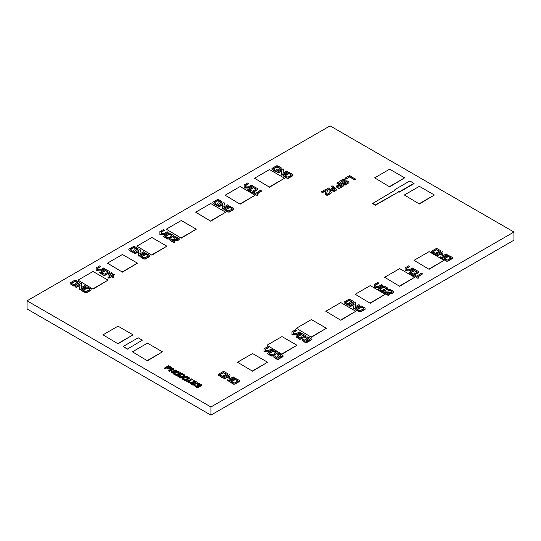 <?xml version="1.0" encoding="UTF-8"?>
<svg xmlns="http://www.w3.org/2000/svg" width="541" height="541" viewBox="0 0 541 541"><rect width="100%" height="100%" fill="white"/><g stroke="black" fill="none" stroke-linecap="round" stroke-linejoin="round"><path stroke-width="0.81" d="M136.859 246.169L151.865 255.169L166.871 246.169L151.865 237.506L136.859 246.169L151.865 255.169M151.865 254.831L166.871 246.169M103.027 334.832L118.033 343.833L133.039 334.832L118.033 326.169L103.027 334.832L118.033 343.833M118.033 343.494L133.039 334.832M132.444 351.819L147.45 360.82L162.456 351.819L147.45 343.156L132.444 351.819L147.45 360.82M147.45 360.482L162.456 351.819M266.97 345.239L281.976 354.24L296.975 345.239L281.976 336.576L266.97 345.239L281.976 354.24M281.976 353.895L296.975 345.239M166.283 229.181L181.282 238.182L196.288 229.181L181.282 220.518L166.283 229.181L181.282 238.182M181.282 237.844L196.288 229.181M195.7 212.2L210.706 221.201L225.705 212.2L210.706 203.538L195.7 212.2L210.706 221.201M210.706 220.863L225.705 212.2M225.117 195.213L240.123 204.214L255.129 195.213L240.123 186.55L225.117 195.213L240.123 204.214M240.123 203.876L255.129 195.213M254.54 178.226L269.546 187.227L284.546 178.226L269.546 169.563L254.54 178.226L269.546 187.227M269.546 186.888L284.546 178.226M374.649 177.847L389.648 186.848L404.654 177.847L389.648 169.184L374.649 177.847L389.648 186.848M389.648 186.51L404.654 177.847M404.364 194.997L419.363 204.004L434.369 194.997L419.363 186.334L404.364 194.997L419.363 204.004M419.363 203.659L434.369 194.997M296.387 328.252L311.393 337.253L326.399 328.252L311.393 319.589L296.387 328.252L311.393 337.253M311.393 336.915L326.399 328.252M325.81 311.264L340.816 320.265L355.816 311.264L340.816 302.602L325.81 311.264L340.816 320.265M340.816 319.927L355.816 311.264M355.227 294.277L370.233 303.285L385.239 294.277L370.233 285.614L355.227 294.277L370.233 303.285M370.233 302.94L385.239 294.277M384.651 277.296L399.65 286.297L414.656 277.296L399.65 268.634L384.651 277.296L399.65 286.297M399.65 285.959L414.656 277.296M414.068 260.309L429.074 269.31L444.08 260.309L429.074 251.646L414.068 260.309L429.074 269.31M429.074 268.972L444.08 260.309M78.019 280.137L93.025 289.144L108.031 280.137L93.025 271.474L78.019 280.137L93.025 289.144M93.025 288.799L108.031 280.137M107.443 263.156L122.442 272.157L137.448 263.156L122.442 254.493L107.443 263.156L122.442 272.157M122.442 271.819L137.448 263.156M237.546 362.22L252.552 371.221L267.558 362.22L252.552 353.557L237.546 362.22L252.552 371.221M252.552 370.883L267.558 362.22M394.944 189.566L395.532 189.905L372.512 203.538L375.454 205.235L398.474 191.94L399.062 192.285L414.068 183.622L409.95 180.904L394.944 189.566L395.241 190.074M372.512 203.193L375.454 205.235M375.454 204.897L398.474 191.94M398.474 191.602L399.062 192.285M399.062 191.94L414.068 183.277M127.297 349.182L142.303 340.181L138.185 337.807L123.179 346.47L127.297 349.182L142.303 340.181M123.179 346.47L127.297 348.844M346.463 181.6L347.518 182.479L345.165 183.839L344.346 183.636L343.4 184.177L345.638 184.657L348.931 182.75L348.931 181.938L347.052 180.85L345.401 180.85L342.696 182.412L341.168 181.803L343.521 180.173L344.346 180.376L345.286 179.828L344.461 179.355L343.048 179.355L339.755 181.255L339.755 182.074L341.635 183.162L343.285 183.162L345.99 181.6L347.464 182.513M343.4 184.177L344.225 184.995L345.638 184.995L348.931 182.75M344.225 184.657L344.225 184.995M345.638 184.657L345.638 184.995M341.222 181.837L343.521 180.511L344.346 180.714L345.286 179.828M343.521 180.173L343.521 180.511M343.988 180.173L343.988 180.511M344.346 180.376L344.346 180.714M339.755 182.074L341.635 183.5L343.285 183.5L346.463 181.938M341.635 183.162L341.635 183.5M343.285 183.162L343.285 183.5M345.99 181.6L345.99 181.938M443.045 252.072L442.457 251.734L436.573 255.129L437.52 255.67L441.402 253.431L440.692 257.509L441.28 258.185L447.164 254.791L446.224 253.905L442.342 256.15L443.045 252.072L442.41 256.109M441.28 257.847L447.164 254.446M436.573 255.129L437.52 256.015L441.334 253.81M437.52 255.67L437.52 256.015M440.692 257.509L441.28 258.185M230.047 375.048L229.458 374.703L223.575 378.105L224.515 378.646L228.403 376.408L227.693 380.479L228.282 381.162L234.165 377.76L233.225 376.881L229.343 379.119L230.047 375.048L229.404 379.085M228.282 380.823L234.165 377.422M223.575 378.105L224.515 378.984L228.336 376.779M224.515 378.646L224.515 378.984M227.693 380.479L228.282 381.162M283.592 169.184L283.004 168.839L277.12 172.241L278.06 172.782L281.942 170.543L281.239 174.615L281.827 175.298L287.711 171.903L286.771 171.017L282.889 173.255L283.592 169.184L282.95 173.221M281.827 174.959L287.711 171.558M277.12 172.241L278.06 173.12L281.881 170.915M278.06 172.782L278.06 173.12M281.239 174.615L281.827 175.298M224.461 202.983L223.873 202.645L217.982 206.04L218.929 206.581L222.811 204.342L222.108 208.42L222.696 209.096L228.579 205.702L227.633 204.816L223.751 207.061L224.461 202.983L223.818 207.02M222.696 208.758L228.579 205.364M217.982 206.04L218.929 206.926L222.743 204.721M218.929 206.581L218.929 206.926M222.108 208.42L222.696 209.096M355.816 302.771L355.227 302.433L349.344 305.827L350.284 306.375L354.172 304.13L353.462 308.208L354.051 308.884L359.934 305.489L358.994 304.61L355.112 306.848L355.816 302.771L355.18 306.808M354.051 308.546L359.934 305.151M349.344 305.827L350.284 306.713L354.105 304.509M350.284 306.375L350.284 306.713M353.462 308.208L354.051 308.884M81.772 283.667L81.184 283.322L75.3 286.723L76.24 287.264L80.122 285.026L79.419 289.097L80.007 289.78L85.891 286.378L84.951 285.499L81.062 287.738L81.772 283.667L81.13 287.704M80.007 289.442L85.891 286.04M75.3 286.723L76.24 287.602L80.061 285.398M76.24 287.264L76.24 287.602M79.419 289.097L80.007 289.78M140.464 249.949L139.876 249.611L133.992 253.005L134.932 253.546L138.814 251.308L138.111 255.386L138.699 256.062L144.582 252.667L143.642 251.781L139.761 254.027L140.464 249.949L139.821 253.986M138.699 255.724L144.582 252.322M133.992 253.005L134.932 253.891L138.753 251.687M134.932 253.546L134.932 253.891M138.111 255.386L138.699 256.062M279.264 354.612L281.618 356.242L280.563 356.857L278.088 355.701L277.148 356.242L279.149 357.398L278.088 358.284L275.268 356.925L275.856 356.309L274.916 355.768L273.854 356.377L273.854 357.195L277.148 359.096L278.561 359.096L280.441 357.601L283.031 356.512L283.031 355.701L279.738 353.794L278.324 353.794L277.269 354.409L278.209 354.95L279.264 354.612L281.563 356.276M277.148 356.242L279.088 357.702M275.322 356.959L275.856 356.309M273.854 357.195L277.148 359.434L278.561 359.434L280.441 358.007M277.148 359.096L277.148 359.434M278.561 359.096L278.561 359.434M280.441 357.939L281.151 357.939L283.031 356.512M281.151 357.601L281.151 357.939M277.269 354.409L278.209 355.288L279.264 354.95M278.209 354.95L278.209 355.288M278.798 354.612L278.798 354.95M307.511 337.794L309.865 339.43L308.336 340.039L306.334 338.882L305.395 339.43L307.389 340.58L306.334 341.466L303.508 340.106L304.096 339.498L303.156 338.95L302.094 339.565L302.094 340.377L305.395 342.277L306.801 342.277L308.688 340.783L311.278 339.701L311.278 338.882L307.978 336.982L306.571 336.982L305.509 337.591L306.449 338.139L307.511 337.794L309.804 339.464M305.395 339.43L307.335 340.891M303.569 340.14L304.096 339.498M302.094 340.377L305.395 342.622L306.801 342.622L308.688 341.195M305.395 342.277L305.395 342.622M306.801 342.277L306.801 342.622M308.688 341.128L309.391 341.128L311.278 339.701M309.391 340.783L309.391 341.128M305.509 337.591L306.449 338.477L307.511 338.139M306.449 338.139L306.449 338.477M307.038 337.794L307.038 338.139M297.624 336.434L301.154 334.399L303.981 335.758L303.393 336.367L304.333 336.915L305.395 336.299L305.395 335.488L302.094 333.581L300.688 333.581L296.211 336.164L296.211 336.982L299.511 338.882L300.918 338.882L303.156 337.591L301.743 336.779L300.803 337.32L301.33 337.625L300.039 338.105L297.624 336.712M297.685 336.745L301.154 334.737L303.92 336.062M301.154 334.399L301.154 334.737M301.628 334.399L301.628 334.737M303.393 336.367L304.333 337.253L305.395 336.299M304.333 336.915L304.333 337.253M296.211 336.982L299.511 339.221L300.918 339.221L303.156 337.591M299.511 338.882L299.511 339.221M300.918 338.882L300.918 339.221M300.803 337.32L301.039 337.794M71.534 283.186L75.064 281.151L77.89 282.51L77.302 283.119L78.242 283.667L79.297 283.051L79.297 282.24L76.004 280.333L74.59 280.333L70.12 282.916L70.12 283.734L73.414 285.634L74.827 285.634L77.065 284.343L75.652 283.525L74.712 284.072L75.24 284.377L73.948 284.85L71.534 283.457M71.595 283.491L75.064 281.489L77.83 282.815M75.064 281.151L75.064 281.489M75.537 281.151L75.537 281.489M77.302 283.119L78.242 284.005L79.297 283.051M78.242 283.667L78.242 284.005M70.12 283.734L73.414 285.973L74.827 285.973L77.065 284.343M73.414 285.634L73.414 285.973M74.827 285.634L74.827 285.973M74.712 284.072L74.949 284.546M432.807 251.592L436.344 249.557L439.164 250.916L438.575 251.524L439.515 252.072L440.577 251.457L440.577 250.645L437.284 248.738L435.87 248.738L431.4 251.322L431.4 252.14L434.693 254.04L436.107 254.04L438.338 252.748L436.932 251.937L435.985 252.478L436.519 252.782L435.221 253.262L432.807 251.869M432.868 251.903L436.344 249.895L439.103 251.22M436.344 249.557L436.344 249.895M436.81 249.557L436.81 249.895M438.575 251.524L439.515 252.41L440.577 251.457M439.515 252.072L439.515 252.41M431.4 252.14L434.693 254.378L436.107 254.378L438.338 252.748M434.693 254.04L434.693 254.378M436.107 254.04L436.107 254.378M435.985 252.478L436.222 252.951M130.225 249.469L133.755 247.433L136.582 248.792L135.994 249.401L136.934 249.949L137.996 249.333L137.996 248.522L134.695 246.622L133.282 246.622L128.812 249.198L128.812 250.016L132.105 251.917L133.519 251.917L135.757 250.625L134.344 249.814L133.404 250.355L133.931 250.659L132.64 251.139L130.225 249.746M130.286 249.78L133.755 247.771L136.521 249.097M133.755 247.433L133.755 247.771M134.229 247.433L134.229 247.771M135.994 249.401L136.934 250.287L137.996 249.333M136.934 249.949L136.934 250.287M128.812 250.016L132.105 252.255L133.519 252.255L135.757 250.625M132.105 251.917L132.105 252.255M133.519 251.917L133.519 252.255M133.404 250.355L133.641 250.828M219.808 374.568L223.338 372.533L226.165 373.892L225.577 374.5L226.517 375.048L227.578 374.433L227.578 373.621L224.278 371.714L222.872 371.714L218.395 374.298L218.395 375.116L221.695 377.016L223.102 377.016L225.34 375.725L223.927 374.906L222.987 375.454L223.514 375.758L222.223 376.232L219.808 374.839M219.869 374.872L223.338 372.871L226.104 374.196M223.338 372.533L223.338 372.871M223.812 372.533L223.812 372.871M225.577 374.5L226.517 375.386L227.578 374.433M226.517 375.048L226.517 375.386M218.395 375.116L221.695 377.354L223.102 377.354L225.34 375.725M221.695 377.016L221.695 377.354M223.102 377.016L223.102 377.354M222.987 375.454L223.223 375.927M345.577 302.297L349.107 300.262L351.934 301.614L351.346 302.23L352.286 302.771L353.347 302.162L353.347 301.344L350.054 299.444L348.641 299.444L344.171 302.027L344.171 302.838L347.464 304.745L348.877 304.745L351.109 303.454L349.696 302.635L348.756 303.183L349.29 303.487L347.991 303.961L345.577 302.568M345.638 302.602L349.107 300.6L351.873 301.925M349.107 300.262L349.107 300.6M349.581 300.262L349.581 300.6M351.346 302.23L352.286 303.109L353.347 302.162M352.286 302.771L352.286 303.109M344.171 302.838L347.464 305.083L348.877 305.083L351.109 303.454M347.464 304.745L347.464 305.083M348.877 304.745L348.877 305.083M348.756 303.183L348.992 303.657M379.998 289.05L383.528 287.007L386.355 288.367L385.767 288.982L386.707 289.523L387.769 288.914L387.769 288.096L384.475 286.196L383.062 286.196L378.592 288.779L378.592 289.591L381.885 291.491L383.298 291.491L385.53 290.206L384.117 289.388L383.177 289.929L383.711 290.24L382.413 290.713L379.998 289.32M380.059 289.354L383.528 287.352L386.294 288.678M383.528 287.007L383.528 287.352M384.002 287.007L384.002 287.352M385.767 288.982L386.707 289.861L387.769 288.914M386.707 289.523L386.707 289.861M378.592 289.591L381.885 291.836L383.298 291.836L385.53 290.206M381.885 291.491L381.885 291.836M383.298 291.491L383.298 291.836M383.177 289.929L383.413 290.409M214.222 202.51L217.752 200.468L220.572 201.827L219.984 202.442L220.924 202.983L221.986 202.375L221.986 201.556L218.692 199.656L217.279 199.656L212.809 202.233L212.809 203.051L216.102 204.951L217.516 204.951L219.747 203.659L218.341 202.848L217.394 203.389L217.928 203.693L216.63 204.173L214.222 202.78M214.277 202.814L217.752 200.806L220.518 202.131M217.752 200.468L217.752 200.806M218.219 200.468L218.219 200.806M219.984 202.442L220.924 203.321L221.986 202.375M220.924 202.983L220.924 203.321M212.809 203.051L216.102 205.296L217.516 205.296L219.747 203.659M216.102 204.951L216.102 205.296M217.516 204.951L217.516 205.296M217.394 203.389L217.631 203.869M410.747 272.488L414.278 270.446L417.097 271.805L416.509 272.421L417.456 272.962L418.511 272.353L418.511 271.535L415.218 269.634L413.804 269.634L409.334 272.218L409.334 273.029L412.627 274.936L414.041 274.936L416.272 273.645L414.866 272.826L413.919 273.367L414.453 273.678L413.155 274.152L410.747 272.759M410.802 272.792L414.278 270.791L417.043 272.116M414.278 270.446L414.278 270.791M414.744 270.446L414.744 270.791M416.509 272.421L417.456 273.3L418.511 272.353M417.456 272.962L417.456 273.3M409.334 273.029L412.627 275.274L414.041 275.274L416.272 273.645M412.627 274.936L412.627 275.274M414.041 274.936L414.041 275.274M413.919 273.367L414.156 273.847M273.354 168.704L276.884 166.669L279.711 168.028L279.122 168.636L280.062 169.184L281.124 168.569L281.124 167.757L277.824 165.85L276.41 165.85L271.94 168.434L271.94 169.252L275.234 171.152L276.647 171.152L278.885 169.86L277.472 169.049L276.532 169.59L277.06 169.894L275.768 170.368L273.354 168.975M273.415 169.015L276.884 167.007L279.65 168.332M276.884 166.669L276.884 167.007M277.357 166.669L277.357 167.007M279.122 168.636L280.062 169.522L281.124 168.569M280.062 169.184L280.062 169.522M271.94 169.252L275.234 171.49L276.647 171.49L278.885 169.86M275.234 171.152L275.234 171.49M276.647 171.152L276.647 171.49M276.532 169.59L276.769 170.063M175.412 237.58L177.766 238.939L177.299 239.487L170.706 238.939L169.292 239.758L174.006 242.476L174.946 241.928L171.179 239.758L177.766 240.299L179.179 239.487L179.179 238.669L175.886 236.769L174.472 236.769L173.418 237.377L174.358 237.925L175.412 237.58L177.712 239.244M169.292 239.758L174.006 242.814L174.946 241.928M174.006 242.476L174.006 242.814M171.862 240.15L177.766 240.637L179.179 239.487M177.766 240.299L177.766 240.637M173.418 237.377L174.358 238.263L175.412 237.925M174.358 237.925L174.358 238.263M174.946 237.58L174.946 237.925M327.515 189.952L326.101 189.14L321.395 191.859L322.335 192.4L326.101 190.229L325.161 194.03L326.575 194.848L327.988 194.848L331.281 192.948L331.281 192.129L330.22 191.521L329.28 192.062L329.868 192.67L327.515 194.03L326.575 193.759L327.515 189.952L326.649 193.8M321.395 191.859L322.335 192.738L326.007 190.621M322.335 192.4L322.335 192.738M325.161 194.03L326.575 195.186L327.988 195.186L331.281 192.948M326.575 194.848L326.575 195.186M327.988 194.848L327.988 195.186M329.28 192.062L329.814 192.704M389.885 290.409L392.239 291.768L391.772 292.309L385.178 291.768L383.765 292.58L388.472 295.298L389.419 294.757L385.652 292.58L392.239 293.127L393.652 292.309L393.652 291.491L390.359 289.591L388.945 289.591L387.883 290.206L388.83 290.747L389.885 290.409L392.178 292.072M383.765 292.58L388.472 295.636L389.419 294.757M388.472 295.298L388.472 295.636M386.335 292.979L392.239 293.465L393.652 292.309M392.239 293.127L392.239 293.465M387.883 290.206L388.83 291.085L389.885 290.747M388.83 290.747L388.83 291.085M389.419 290.409L389.419 290.747M381.648 284.566L378.592 286.331L375.765 286.331L375.765 285.039L378.822 283.274L377.882 282.388L374.352 284.431L374.352 287.487L379.058 287.487L382.588 285.445L381.648 284.566M375.765 286.331L375.765 284.701L378.822 282.936M374.352 287.143L379.058 287.143L379.058 287.487M379.058 287.143L382.588 285.107M299.274 331.951L296.211 333.723L293.391 333.723L293.391 332.431L296.448 330.659L295.508 329.78L291.978 331.816L291.978 334.872L296.684 334.872L300.214 332.837L299.274 331.951M293.391 333.723L293.391 332.086L296.448 330.321M291.978 334.534L296.684 334.872M296.684 334.534L300.214 332.499M271.325 348.938L268.262 350.703L265.442 350.703L265.442 349.412L268.498 347.647L267.558 346.767L264.028 348.803L264.028 351.86L268.735 351.86L272.265 349.824L271.325 348.938M265.442 350.703L265.442 349.073L268.498 347.308M264.028 351.522L268.735 351.86M268.735 351.522L272.265 349.479M251.464 185.117L248.407 186.882L245.58 186.882L245.58 185.59L248.644 183.825L247.697 182.939L244.167 184.981L244.167 188.038L248.874 188.038L252.404 185.996L251.464 185.117M245.58 186.882L245.58 185.252L248.644 183.48M244.167 187.693L248.874 187.693L248.874 188.038M248.874 187.693L252.404 185.658M412.391 268.005L409.334 269.77L406.507 269.77L406.507 268.478L409.571 266.713L408.624 265.827L405.094 267.869L405.094 270.926L409.801 270.926L413.331 268.884L412.391 268.005M406.507 269.77L406.507 268.14L409.571 266.375M405.094 270.588L409.801 270.926M409.801 270.588L413.331 268.546M167.176 231.737L164.119 233.502L161.292 233.502L161.292 232.217L164.356 230.446L163.409 229.567L159.879 231.602L159.879 234.659L164.586 234.659L168.116 232.623L167.176 231.737M161.292 233.502L161.292 231.873L164.356 230.108M159.879 234.321L164.586 234.659M164.586 234.321L168.116 232.285M103.48 268.005L100.423 269.77L97.596 269.77L97.596 268.478L100.66 266.713L99.72 265.827L96.19 267.869L96.19 270.926L100.896 270.926L104.427 268.884L103.48 268.005M97.596 269.77L97.596 268.14L100.66 266.375M96.19 270.588L100.896 270.926M100.896 270.588L104.427 268.546M114.78 274.524L113.84 273.983L111.365 275.41L109.958 274.591L112.427 273.164L111.487 272.623L108.072 274.591L110.425 275.951L107.957 277.377L108.897 278.263L111.365 276.836L112.778 277.648L113.718 277.107L112.312 275.951L114.78 274.524L112.602 276.12M108.897 277.925L111.365 276.836M111.365 276.498L112.778 277.648M112.778 277.31L113.718 276.769M110.249 274.76L112.427 273.164M108.072 274.591L110.134 276.12M107.957 277.377L108.897 278.263M345.875 179.152L349.642 176.981L354.585 179.828L355.525 179.287L349.642 175.555L344.935 178.266L345.875 179.152L349.642 176.981M349.642 176.636L354.585 179.828M354.585 179.49L355.525 178.949M344.935 178.266L345.875 178.814M169.265 371.207L172.356 369.422L171.382 372.431L172.092 372.837L176.501 370.287L175.798 369.882L172.707 371.667L173.681 368.658L172.971 368.252L168.562 370.801L169.265 371.545L172.221 369.841M171.382 372.431L172.092 373.175L176.501 370.287M172.092 372.837L172.092 373.175M172.843 371.586L173.681 368.658M168.562 370.801L169.265 371.545M194.375 381.425L196.052 382.649L194.909 383.055L193.448 382.217L192.745 382.622L194.199 383.461L193.495 384.124L191.372 383.156L191.771 382.67L191.068 382.264L190.27 382.724L190.27 383.332L192.745 384.759L193.8 384.759L197.154 382.825L197.154 382.217L194.686 380.79L193.624 380.79L192.833 381.243L194.375 381.425L195.977 382.69M192.745 382.622L194.124 383.758M191.446 383.197L191.771 382.67M190.27 383.332L192.745 385.104L193.8 385.104L195.213 383.948M192.745 384.759L192.745 385.104M193.8 384.759L193.8 385.104M195.213 383.982L197.154 382.825M195.741 383.637L195.741 383.982M192.833 381.243L193.536 381.993L194.375 381.763M193.536 381.655L193.536 381.993M193.935 381.425L193.935 381.763M198.79 383.968L200.468 385.192L199.318 385.605L197.864 384.759L197.154 385.172L198.615 386.01L197.905 386.673L195.788 385.706L196.187 385.219L195.477 384.813L194.686 385.273L194.686 385.882L197.154 387.309L198.216 387.309L201.57 385.375L201.57 384.759L199.095 383.332L198.04 383.332L197.242 383.792L198.79 383.968L200.393 385.239M197.154 385.172L198.54 386.308M195.862 385.747L196.187 385.219M194.686 385.882L197.154 387.647L198.216 387.647L199.629 386.49M197.154 387.309L197.154 387.647M198.216 387.309L198.216 387.647M199.629 386.524L201.57 385.375M200.156 386.186L200.156 386.524M197.242 383.792L197.952 384.543L198.79 384.313M197.952 384.198L197.952 384.543M198.351 383.968L198.351 384.313M422.629 273.915L421.338 273.164L416.746 276.221L415.454 275.477L414.507 276.018L418.044 278.399L418.984 277.513L417.686 276.769L422.629 273.915L417.983 276.938M414.507 276.018L418.044 278.399M418.044 278.06L418.984 277.513M420.398 273.712L420.452 274.084M261.702 191.027L260.41 190.276L255.819 193.333L254.527 192.589L253.58 193.13L257.117 195.511L258.057 194.625L256.759 193.881L261.702 191.027L257.056 194.05M253.58 193.13L257.117 195.511M257.117 195.173L258.057 194.625M259.47 190.824L259.524 191.196M102.776 273.3L101.6 272.623L105.603 270.311L106.78 271.332L107.72 270.791L105.603 269.229L99.72 272.623L101.836 274.186L102.776 273.3L101.836 274.186M101.897 272.792L105.603 270.656M105.603 270.311L106.78 271.332M106.78 270.994L107.72 270.446M99.72 272.623L101.836 273.847M166.472 237.039L165.296 236.356L169.292 234.05L170.469 235.071L171.416 234.524L169.292 232.961L163.409 236.356L165.532 237.925L166.472 237.039L165.532 237.925M165.587 236.532L169.292 234.388M169.292 234.05L170.469 235.071M170.469 234.726L171.416 234.185M163.409 236.356L165.532 237.58M84.24 290.794L83.064 290.118L87.067 287.805L88.244 288.826L89.184 288.285L87.067 286.723L81.184 290.118L83.3 291.68L84.24 290.794L83.3 291.68M83.361 290.287L87.067 288.15M87.067 287.805L88.244 288.826M88.244 288.488L89.184 287.947M81.184 290.118L83.3 291.342M142.932 257.083L141.756 256.4L145.759 254.094L146.936 255.109L147.876 254.568L145.759 253.005L139.876 256.4L141.992 257.962L142.932 257.083L141.992 257.962M142.053 256.569L145.759 254.432M145.759 254.094L146.936 255.109M146.936 254.77L147.876 254.229M139.876 256.4L141.992 257.624M270.324 354.071L269.147 353.388L273.151 351.082L274.328 352.096L275.268 351.555L273.151 349.993L267.261 353.388L269.384 354.95L270.324 354.071L269.384 354.95M269.438 353.557L273.151 351.42M273.151 351.082L274.328 352.096M274.328 351.758L275.268 351.217M267.261 353.388L269.384 354.612M232.522 382.176L231.345 381.5L235.342 379.187L236.518 380.208L237.458 379.667L235.342 378.105L229.458 381.5L231.575 383.062L232.522 382.176L231.575 383.062M231.636 381.669L235.342 379.532M235.342 379.187L236.518 380.208M236.518 379.87L237.458 379.329M229.458 381.5L231.575 382.724M445.52 259.207L444.344 258.524L448.34 256.218L449.524 257.232L450.464 256.691L448.34 255.129L442.457 258.524L444.58 260.086L445.52 259.207L444.58 260.086M444.634 258.693L448.34 256.556M448.34 256.218L449.524 257.232M449.524 256.894L450.464 256.353M442.457 258.524L444.58 259.748M226.929 210.118L225.753 209.435L229.756 207.129L230.933 208.143L231.873 207.602L229.756 206.04L223.873 209.435L225.989 210.997L226.929 210.118L225.989 210.997M226.043 209.61L229.756 207.467M229.756 207.129L230.933 208.143M230.933 207.805L231.873 207.264M223.873 209.435L225.989 210.659M336.928 182.892L339.403 184.319L338.226 184.995L339.166 185.536L340.343 184.86L341.871 185.746L340.695 186.422L341.635 186.963L343.758 185.746L337.875 182.344L336.928 183.23L339.106 184.488M338.226 184.995L339.166 185.881L340.343 185.198L341.581 185.915M339.166 185.536L339.166 185.881M340.343 184.86L340.343 185.198M340.695 186.422L341.635 187.308L343.758 185.746M341.635 186.963L341.635 187.308M358.291 309.905L357.114 309.229L361.111 306.916L362.287 307.937L363.234 307.389L361.111 305.827L355.227 309.229L357.351 310.791L358.291 309.905L357.351 310.791M357.405 309.398L361.111 307.254M361.111 306.916L362.287 307.937M362.287 307.599L363.234 307.051M355.227 309.229L357.351 310.453M250.76 190.412L249.584 189.735L253.58 187.423L254.764 188.444L255.704 187.903L253.58 186.334L247.697 189.735L249.82 191.298L250.76 190.412L249.82 191.298M249.874 189.905L253.58 187.761M253.58 187.423L254.764 188.444M254.764 188.106L255.704 187.558M247.697 189.735L249.82 190.959M286.061 176.319L284.884 175.636L288.887 173.323L290.064 174.344L291.004 173.803L288.887 172.241L283.004 175.636L285.121 177.198L286.061 176.319L285.121 177.198M285.181 175.805L288.887 173.668M288.887 173.323L290.064 174.344M290.064 174.006L291.004 173.465M283.004 175.636L285.121 176.86M274.794 352.029L275.734 352.847L272.204 354.882L270.798 354.341L269.851 355.221L271.264 356.039L272.678 356.039L277.148 353.456L277.148 352.299L275.734 351.488L274.794 352.029L275.68 352.881M269.851 354.882L271.264 356.039M271.264 355.701L272.678 356.039M272.678 355.701L277.148 353.117M362.761 307.87L363.701 308.681L360.171 310.723L358.757 310.176L357.817 311.061L359.231 311.88L360.644 311.88L365.114 309.296L365.114 308.14L363.701 307.322L362.761 307.87L363.647 308.715M357.817 310.723L359.231 311.88M359.231 311.535L360.644 311.88M360.644 311.535L365.114 308.958M147.409 255.041L148.349 255.859L144.819 257.895L143.406 257.354L142.466 258.24L143.879 259.051L145.286 259.051L149.762 256.468L149.762 255.318L148.349 254.5L147.409 255.041L148.288 255.893M142.466 257.895L143.879 259.051M143.879 258.713L145.286 259.051M145.286 258.713L149.762 256.13M449.99 257.164L450.93 257.983L447.4 260.018L445.987 259.477L445.047 260.356L446.46 261.175L447.874 261.175L452.344 258.591L452.344 257.435L450.93 256.623L449.99 257.164L450.876 258.016M445.047 260.018L446.46 261.175M446.46 260.836L447.874 261.175M447.874 260.836L452.344 258.253M170.942 235.004L171.882 235.815L168.352 237.851L166.939 237.31L165.999 238.196L167.412 239.007L168.826 239.007L173.296 236.424L173.296 235.274L171.882 234.456L170.942 235.004L171.828 235.849M165.999 237.851L167.412 239.007M167.412 238.669L168.826 239.007M168.826 238.669L173.296 236.086M107.246 271.264L108.193 272.082L104.656 274.118L103.25 273.577L102.303 274.456L103.716 275.274L105.13 275.274L109.6 272.691L109.6 271.535L108.193 270.723L107.246 271.264L108.132 272.116M102.303 274.118L103.716 275.274M103.716 274.936L105.13 275.274M105.13 274.936L109.6 272.353M88.717 288.759L89.657 289.577L86.127 291.613L84.714 291.072L83.774 291.951L85.18 292.769L86.594 292.769L91.071 290.186L91.071 289.029L89.657 288.218L88.717 288.759L89.596 289.611M83.774 291.613L85.18 292.769M85.18 292.431L86.594 292.769M86.594 292.431L91.071 289.848M236.992 380.14L237.932 380.959L234.402 382.994L232.988 382.453L232.048 383.332L233.462 384.151L234.875 384.151L239.345 381.567L239.345 380.411L237.932 379.599L236.992 380.14L237.871 380.992M232.048 382.994L233.462 384.151M233.462 383.812L234.875 384.151M234.875 383.812L239.345 381.229M231.399 208.075L232.339 208.894L228.809 210.929L227.403 210.388L226.456 211.274L227.869 212.086L229.283 212.086L233.753 209.502L233.753 208.353L232.339 207.534L231.399 208.075L232.285 208.927M226.456 210.929L227.869 212.086M227.869 211.747L229.283 212.086M229.283 211.747L233.753 209.164M255.23 188.376L256.17 189.188L252.64 191.23L251.227 190.682L250.287 191.568L251.7 192.386L253.114 192.386L257.584 189.803L257.584 188.647L256.17 187.828L255.23 188.376L256.116 189.222M250.287 191.23L251.7 192.386M251.7 192.041L253.114 192.386M253.114 192.041L257.584 189.465M290.537 174.276L291.477 175.095L287.947 177.13L286.534 176.589L285.594 177.468L287.007 178.287L288.414 178.287L292.891 175.703L292.891 174.547L291.477 173.735L290.537 174.276L291.416 175.128M285.594 177.13L287.007 178.287M287.007 177.948L288.414 178.287M288.414 177.948L292.891 175.365M332.695 189.14L331.755 188.599L330.578 189.276L328.225 187.916L327.278 188.457L329.99 190.026L334.46 191.108L335.285 190.635L331.755 189.681L332.695 189.14L332.174 189.783M327.278 188.457L329.99 190.364L334.46 191.446L335.285 190.635M329.99 190.026L329.99 190.364M334.46 191.108L334.46 191.446M331.045 186.287L333.398 187.646L332.221 188.322L333.161 188.87L334.108 188.322L335.048 189.681L334.811 190.161L335.751 190.703L336.576 189.884L334.696 187.308L331.985 185.746L331.045 186.625L333.107 187.815M334.811 189.817L335.751 190.703M335.751 190.364L336.576 189.884M332.221 188.322L333.161 189.208L334.108 188.667L334.879 189.783M333.161 188.87L333.161 189.208M334.108 188.322L334.108 188.667M337.753 186.354L338.693 185.813L337.753 185.265L336.34 186.084L336.34 186.895L338.341 188.052L339.755 188.052L341.168 187.24L340.228 186.692L338.815 187.24L337.753 186.625M337.814 186.659L338.693 185.813M336.34 186.895L338.341 188.39L339.755 188.39L341.168 187.24M338.341 188.052L338.341 188.39M339.755 188.052L339.755 188.39M192.298 379.41L191.331 378.849L187.889 381.141L186.915 380.58L186.212 380.992L188.856 382.859L189.566 382.108L188.593 381.554L192.298 379.41L188.89 381.723M186.212 380.992L188.856 382.859M188.856 382.521L189.566 382.108M164.856 368.996L166.709 367.927L167.588 368.441L168.298 368.029L167.412 367.183L168.562 366.521L169.441 367.366L170.151 366.96L168.562 365.702L164.146 368.252L164.856 368.996L166.709 367.927M166.709 367.589L167.588 368.441M167.588 368.096L168.298 367.691M167.71 367.353L168.562 366.859M168.562 366.521L169.441 367.366M169.441 367.028L170.151 366.622M164.146 368.252L164.856 368.658M179.091 376.063L181.62 374.602L182.682 375.014L183.385 374.602L182.331 373.655L181.269 373.655L177.915 375.589L177.915 376.543L178.976 377.151L179.68 376.746L178.976 375.792L181.62 374.602M181.62 374.264L181.972 374.602M181.972 374.264L182.682 375.014M182.682 374.67L183.385 374.264M177.915 376.198L178.976 377.151M178.976 376.813L179.68 376.408M183.507 378.612L186.036 377.151L187.091 377.557L187.801 377.151L186.74 376.198L185.685 376.198L182.331 378.139L182.331 379.085L183.385 379.701L184.096 379.295L183.385 378.342L186.036 377.151M186.036 376.813L186.388 377.151M186.388 376.813L187.091 377.557M187.091 377.219L187.801 376.813M182.331 378.747L183.385 379.701M183.385 379.363L184.096 378.95M174.682 373.52L177.211 372.059L178.266 372.465L178.976 372.059L177.915 371.106L176.86 371.106L173.505 373.04L173.505 373.993L174.56 374.602L175.27 374.196L174.56 373.243L177.211 372.059M177.211 371.714L177.563 372.059M177.563 371.714L178.266 372.465M178.266 372.127L178.976 371.714M173.505 373.655L174.56 374.602M174.56 374.264L175.27 373.858M183.034 374.872L183.744 375.488L181.093 377.016L180.031 376.61L179.328 377.354L181.445 377.97L184.799 376.029L184.711 375.028L183.744 374.467L183.034 374.872L183.622 375.555M179.328 377.016L180.39 377.97M180.39 377.625L181.445 377.97M181.445 377.625L184.799 375.691M187.45 377.422L188.153 378.037L185.509 379.566L184.447 379.153L183.744 379.904L185.861 380.512L189.215 378.578L189.127 377.577L188.153 377.016L187.45 377.422L188.038 378.105M183.744 379.566L184.799 380.512M184.799 380.174L185.861 380.512M185.861 380.174L189.215 378.24M178.625 372.33L179.328 372.938L176.677 374.467L175.622 374.061L174.912 374.805L177.035 375.42L180.39 373.479L180.302 372.478L179.328 371.917L178.625 372.33L179.213 373.006M174.912 374.467L175.974 375.42M175.974 375.082L177.035 375.42M177.035 375.082L180.39 373.141M169.793 367.231L170.503 367.846L169.705 368.299L168.65 367.894L167.94 368.644L170.063 369.253L171.558 368.387L171.558 367.434L170.503 366.825L169.793 367.231L170.381 367.914M167.94 368.299L169.002 369.253M169.002 368.915L170.063 369.253M170.063 368.915L171.558 368.049M27.05 300.816L330.078 125.87L513.95 232.028L210.922 406.981L27.05 300.816L27.05 308.972L210.922 415.13L210.922 406.981M210.922 415.13L513.95 240.184L513.95 232.028M173.925 239.981L173.925 240.326M388.397 292.809L388.397 293.148"/></g></svg>
